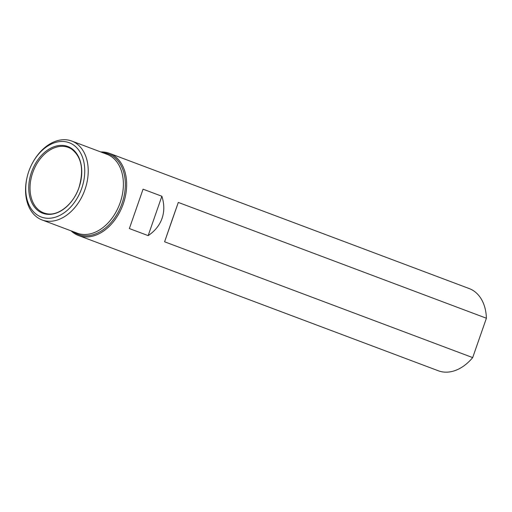 <?xml version="1.0" encoding="UTF-8"?>
<svg xmlns="http://www.w3.org/2000/svg" width="512" height="512" viewBox="0 0 512 512"><rect width="100%" height="100%" fill="white"/><g stroke="black" fill="none" stroke-linecap="round" stroke-linejoin="round"><path stroke-width="0.77" d="M100.787 151.962A43.904 30.72 110.6 0 1 109.459 153.344L469.229 288.57A43.904 30.72 110.6 0 1 486.4 318.227L178.31 202.426L171.443 221.914L164.595 241.798L472.685 357.6A43.904 30.72 110.6 0 1 438.33 370.771L78.56 235.546A43.904 30.72 110.6 0 1 71.13 230.874M148.154 235.622C154.938 231.085 159.571 225.338 162.048 218.381C164.429 211.392 164.365 204.013 161.869 196.243L148.154 235.622L129.363 228.557L143.072 189.178L161.869 196.243M109.459 153.344A43.904 30.72 110.6 0 1 123.29 203.814A43.904 30.72 110.6 0 1 78.56 235.546M486.4 318.227L472.685 357.6L486.4 318.227M32.621 162.784L32.864 162.342A42.15 29.491 110.6 0 1 71.725 141.037A42.15 29.491 110.6 0 1 84.998 189.485A42.15 29.491 110.6 0 1 42.061 219.949A42.15 29.491 110.6 0 1 26.854 178.323L26.963 177.83A39.693 27.77 110.6 0 1 32.621 162.784A39.693 27.77 110.6 0 1 71.36 143.68A39.693 27.77 110.6 0 1 81.715 188.346A39.693 27.77 110.6 0 1 44.48 217.926A39.693 27.77 110.6 0 1 26.963 177.83M79.021 187.482A35.648 24.941 110.6 0 1 33.216 205.216A35.648 24.941 110.6 0 1 53.51 146.925A35.648 24.941 110.6 0 1 79.021 187.482C73.491 204.211 58.394 216.141 46.995 213.766A34.963 24.461 110.6 0 1 33.126 171.558A34.963 24.461 110.6 0 1 71.36 148.934C81.581 156.666 84.128 169.51 79.002 187.482M143.072 189.178L129.363 228.557M178.31 202.426L164.595 241.798M71.725 141.037L106.886 154.253A42.15 29.491 110.6 0 1 120.16 202.701A42.15 29.491 110.6 0 1 77.229 233.165L42.061 219.949M102.733 152.691A42.976 30.067 110.6 0 1 122.042 203.379A42.976 30.067 110.6 0 1 73.075 231.603"/></g></svg>
